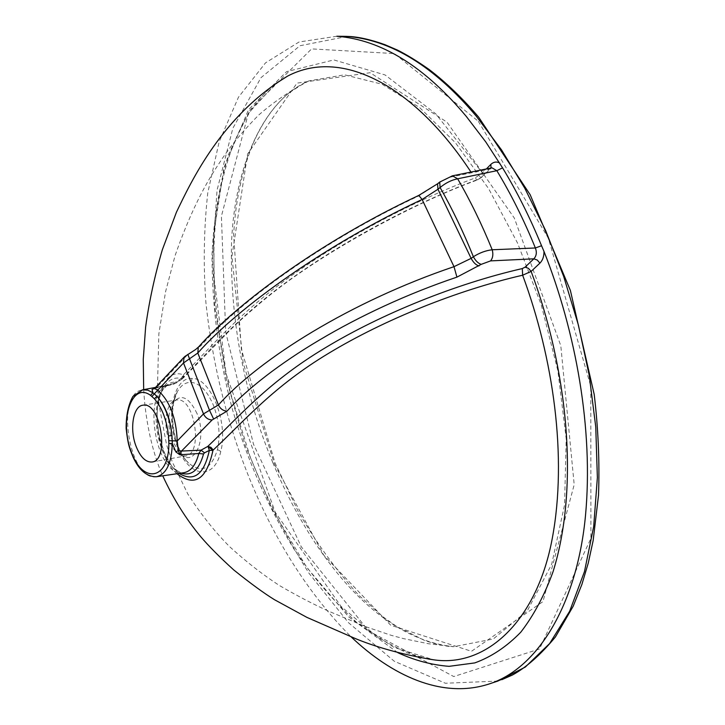 <?xml version="1.0" encoding="UTF-8"?>
<svg xmlns="http://www.w3.org/2000/svg" width="725" height="725" viewBox="0 0 725 725"><rect width="100%" height="100%" fill="white"/><g stroke="black" fill="none" stroke-linecap="round" stroke-linejoin="round"><path stroke-width="0.54" stroke-dasharray="3.62 2.72" d="M154.887 388.093L172.079 384.585L181.232 378.423C173.873 376.846 167.847 380.099 163.152 388.174C150.9 408.311 158.24 455.073 176.22 471.042L179.066 473.416M176.991 473.724C147.402 448.059 152.051 363.497 183.389 374.807L183.688 374.535C213.558 344.248 241.534 310.835 294.377 273.624C346.586 236.613 414.745 200.381 474.875 178.069L482.424 172.903L486.348 168.952M427.877 658.934L405.918 652.509L378.414 637.855L341.067 606.453L275.147 512.122L226.164 374.028L213.957 276.995L213.957 247.778C215.805 180.298 236.676 113.2 275.536 83.728L248.267 113.417L228.475 154.525C219.204 186.071 213.721 219.385 212.035 254.466C211.999 307.509 218.896 359.482 232.716 410.386C247.651 460.955 268.241 507.473 294.495 549.912C313.146 577.308 333.917 601.523 356.809 622.558L393.793 647.289L433.487 659.777M272.817 462.659C244.398 394.373 230.595 322.634 231.393 247.443C233.133 173.982 260.275 101.119 308.986 80.874L344.556 74.811L382.12 84.245L419.648 107.563L455.517 142.861L488.614 188.636L517.614 243.183L541.249 304.872L557.869 370.72L566.198 438.833L564.558 504.926L551.68 564.268L527.311 610.785L493.281 638.988L453.85 646.682C374 638.653 309.747 550.783 272.817 462.659M177.525 447.008C188.536 477.231 214.355 481.318 220.79 451.412C228.547 422.322 210.531 377.625 192.071 378.441C173.266 376.619 165.182 417.636 177.525 447.008M336.817 36.25L299.017 42.005L265.522 62.858L238.462 97.213L219.14 141.855L207.767 192.904C203.861 228.828 203.227 265.232 205.864 302.108C219.24 429.227 269.229 554.879 351.09 636.822M397.798 652.681L348.671 616.884L306.72 567.385L272.265 509.294L245.222 445.286L225.819 377.199L214.781 306.72L213.458 235.553L224.043 167.421L248.593 109.602L286.556 71.657L333.835 59.93L385.075 74.938L435.716 113.771L482.424 172.903L482.406 176.837L477.603 179.909C415.751 202.184 325.978 250.497 271.476 293.87C256.206 306.095 242.821 317.767 231.311 328.905L183.262 377.997L175.06 383.335L156.99 387.087L186.769 355.594L200.961 345.707C240.782 300.513 326.096 239.332 418.515 196.067L441.289 181.54L450.007 177.199L489.339 169.206L480.938 177.643L478.337 179.256C417.111 201.985 347.619 238.806 294.323 276.479C240.328 314.387 211.809 348.607 181.495 379.075L183.28 377.979L183.688 374.535M478.301 121.265L548.381 238.226L590.793 386.316L590.911 538.403L539.509 648.984L453.741 676.543L368.527 630.886L301.292 546.822L253.514 444.271L225.683 332.132L221.406 216.213L248.974 111.025L311.605 48.901L394.445 53.568L478.301 121.265M274.503 464.281L323.722 555.096L390.73 625.24L471.495 651.295L542.98 601.587L574.191 484.662L560.797 345.716L514.288 217.998L447.008 122.163L370.131 72.708L297.005 83.121L247.587 154.026L231.918 256.387L243.138 362.763L274.503 464.281M182.356 378.867L176.148 383.017L172.704 384.531L169.795 384.721C140.886 387.522 155.096 478.128 183.661 472.745C182.564 473.787 179.283 472.328 173.819 468.377C157.18 453.696 150.347 410.114 161.72 391.473C165.373 385.138 169.994 381.993 175.595 382.057M154.751 388.228L156.99 387.087L154.824 388.156M418.515 196.067L418.706 195.442M439.16 183.262L437.864 183.552M441.289 181.54L439.993 181.83M450.007 177.199L452.083 175.894M492.003 167.81L489.339 169.206L491.079 167.992M480.938 177.643L491.641 167.874M478.337 179.256L477.576 179.918L474.875 178.069M181.803 379.266L181.232 378.423L183.389 374.807L182.374 378.849M154.615 388.382L172.704 384.531L176.148 383.017L176.773 381.558M156.763 476.688L156.41 476.733C129.485 481.917 115.039 394.3 142.028 389.95M181.032 473.126L173.819 468.377L176.22 471.042L171.644 465.867L167.457 459.251C164.512 454.058 161.503 444.923 158.422 431.837L157.135 414.718L157.561 407.631L159.029 398.968L161.72 391.473C165.726 386.217 168.417 383.96 169.795 384.721L155.54 387.404M197.028 413.549C188.582 396.33 180.326 393.068 172.26 403.771C167.484 414.202 167.502 426.545 172.323 440.818L180.081 453.415C194.318 468.812 207.649 438.779 197.028 413.549M142.988 405.202L176.547 400.028C194.59 396.086 203.843 454.629 185.364 455.971C179.002 456.324 173.647 451.204 169.288 440.601C162.491 423.781 166.469 400.735 176.547 400.028C177.081 398.85 175.649 400.1 172.26 403.771L177.335 391.699C180.887 385.347 185.464 382.22 191.065 382.329C199.882 383.271 207.368 390.993 213.503 405.483C219.104 420.563 220.436 435.254 217.482 449.572C211.292 469.138 201.668 473.642 188.591 463.067C173.166 449.065 166.931 409.398 177.326 391.727M347.239 36.413L299.951 45.747L260.973 77.684L232.861 128.234L217.029 190.303L212.498 257.321C214.283 302.778 220.183 347.61 230.178 391.817L249.898 456.034C266.229 497.577 285.913 536.636 308.95 573.212L348.372 622.585L394.246 661.227L445.368 683.24L497.776 681.092M186.769 355.594L184.549 356.673M200.961 345.707L198.84 346.695M217.482 449.572L220.79 451.412M192.071 378.441L191.065 382.329M143.677 389.633L143.903 392.515C145.19 414.618 150.401 448.186 162.735 475.808M308.977 80.865C290.816 90.317 274.077 101.69 258.762 114.985C242.213 131.696 229.018 147.809 219.177 163.315C202.746 187.567 188.02 218.415 175.006 255.871L165.499 291.976L158.847 333.944L157.47 387.304L159.02 404.695L166.578 444.715L172.233 461.789L187.893 494.16C201.206 514.678 215.198 532.259 229.852 546.886C245.956 561.567 262.432 574.418 279.27 585.428C297.884 596.231 314.777 605.003 329.938 611.746L366.642 627.016L391.128 635.299L403.734 638.671L428.602 643.764L453.841 646.682C446.609 646.627 436.921 644.588 424.796 640.565L396.539 626.364L382.963 616.794L358.449 594.908C335.956 570.013 315.882 542.209 298.229 511.497L275.11 463.103L241.343 349.115L233.577 233.976L235.299 214.727C238.335 189.017 244.262 165.282 253.07 143.532C262.405 122.135 274.34 105.279 288.885 92.936L304.69 82.804L309.004 80.856M152.214 461.952L185.364 455.971C186.651 456.632 181.141 455.146 180.081 453.415L188.591 463.067C185.781 459.641 184.377 460.23 178.051 446.382C174.933 438.226 172.994 427.795 172.224 415.072L173.737 401.46L177.335 391.699M489.629 683.793L488.505 684.164M498.147 680.974L501.89 679.66"/><path stroke-width="1.09" d="M156.763 476.688L183.661 472.745C190.802 471.531 195.841 465.115 198.795 453.506L179.827 454.783L175.867 451.902L172.314 443.591C171.608 463.32 166.306 474.377 156.41 476.733C147.003 476.842 139.273 470.425 133.228 457.493C129.884 448.947 128.108 446.292 126.132 428.384C126.059 415.452 128.316 404.804 132.892 396.439L142.762 389.805L147.773 390.159L152.912 392.742L152.032 389.488L154.887 388.093M151.96 396.448L154.307 393.883L156.926 396.348C165.037 405.71 170.049 418.814 171.952 435.653C170.438 418.76 165.436 405.656 156.926 396.348L154.38 398.786L150.592 395.379L152.912 392.742L154.307 393.883L157.733 390.132C169.777 400.943 176.275 417.899 177.226 440.999L178.305 450.479L181.522 451.059L201.033 450.162L207.794 446.419C239.141 416.531 268.322 381.912 325.217 347.846C381.386 313.889 455.681 283.819 522.317 268.567L525.099 267.153L533.854 258.825L490.598 260.891L481.21 264.353L456.931 277.131C356.365 310.98 267.416 366.352 227.043 411.12L212.126 419.956L181.522 451.059L179.827 454.783L178.305 450.479L175.867 451.902M427.877 658.934L433.505 659.786C486.91 667.861 537.234 620.002 552.305 538.222C567.539 456.569 553.266 357.887 522.643 275.219C457.094 290.263 384.005 319.816 328.824 353.193C273.017 386.706 244.434 420.862 213.241 450.007L212.96 450.343C206.679 479.488 194.69 487.282 176.991 473.724M470.978 172.061C416.395 88.876 343.822 46.708 287.707 76.043L275.527 83.728L287.671 76.062M136.083 446.319C140.396 457.103 145.671 462.333 151.906 462.015C170.003 460.765 160.651 401.306 142.988 405.202C133.119 405.864 129.34 429.218 136.083 446.319M179.066 473.416C193.965 482.188 204.051 474.522 209.344 450.406L204.504 452.826L203.544 453.968C199.094 470.017 191.59 476.407 181.032 473.126M351.09 636.822C391.174 675.02 441.362 699.136 488.378 684.21C539.137 668.504 577.49 601.641 585.51 515.421C593.548 429.055 575.868 331.905 543.967 251.385L541.548 245.721C529.984 217.545 516.988 191.59 502.552 167.847L485.813 142L466.302 116.435C424.497 66.483 381.332 39.748 336.817 36.25L346.459 36.368C390.847 39.667 434.112 66.265 476.252 116.154L501.564 149.948L524.8 188.237L545.599 230.459L563.678 276.442L578.396 325.072L589.235 375.441L595.751 426.871L597.373 477.558L593.693 526.522L584.477 571.581L569.632 611.293L549.623 643.564L525.29 667.072L497.776 681.092L489.629 683.793M525.099 267.153L528.471 268.359L531.126 271.413C566.859 366.796 580.136 484.925 553.03 571.78C544.448 595.352 533.7 615.498 520.777 632.2C506.657 646.7 491.323 656.941 474.775 662.913L449.074 666.338C431.765 664.988 414.673 660.43 397.798 652.681M481.21 264.353C478.192 263.374 475.591 260.837 473.38 256.741C463.375 231.918 452.282 208.845 440.093 187.521L437.954 189.243L471.132 258.372L473.38 256.741C479.506 252.853 485.777 250.524 492.202 249.763L535.376 247.977L541.548 245.721M456.931 277.131L453.995 266.664L422.113 199.475C326.875 243.935 238.897 306.63 197.807 353.012L183.507 362.971L157.733 390.132L154.507 388.5L183.987 357.28L183.507 362.971L203.489 413.912L218.433 404.958C259.505 358.793 350.755 301.573 453.995 266.664L471.132 258.372C473.334 262.468 475.944 265.006 478.953 265.975M543.967 251.385C544.076 256.378 542.726 260.293 539.926 263.121L537.243 260.048L533.854 258.825C536.5 255.934 537.007 252.318 535.376 247.977C523.957 220.028 511.116 194.273 496.843 170.701L457.647 178.794C451.566 179.99 445.712 182.899 440.093 187.521L439.712 182.066L452.427 175.831L457.647 178.794C470.317 200.626 481.835 224.288 492.202 249.763C493.417 254.239 492.882 257.946 490.598 260.891M437.954 189.243L422.113 199.475L418.796 195.406L437.574 183.788L437.954 189.243M203.544 453.968L198.795 453.506L201.033 450.162L204.504 452.826M154.824 388.156L154.18 388.763M187.811 354.371L209.443 410.16L213.63 419.059M418.706 195.442L418.796 195.406C321.492 241.081 237.882 302.524 198.278 347.275L197.807 353.012L218.433 404.958C220.337 408.846 223.2 410.894 227.043 411.12M437.864 183.552L439.993 181.83M452.083 175.894L491.976 167.81L496.843 170.701L502.552 167.847M539.926 263.121L531.126 271.413L522.643 275.219L522.317 268.567M208.247 447.117L209.344 450.406L212.96 450.343L207.794 446.419L210.948 447.343L213.241 450.007M491.079 167.992L490.807 164.457C493.598 161.82 496.589 161.376 499.779 163.098M150.592 395.379C131.733 381.35 119.108 420.464 131.27 451.865C142.644 484.427 169.07 480.113 168.871 443.356L168.517 435.87L171.952 435.653L172.215 440.791L177.226 440.999L203.489 413.912C205.374 417.772 208.247 419.793 212.126 419.956M168.825 440.709L172.215 440.791L172.314 443.591L168.871 443.356M152.032 389.488L154.534 388.437M142.028 389.95L155.54 387.404M168.517 435.87C166.723 420.002 162.01 407.64 154.38 398.786M486.348 168.952L490.807 164.457M184.549 356.673L195.623 349.513L198.84 346.695M287.707 76.043C222.158 115.656 191.681 180.398 176.42 212.244L162.346 249.726C154.688 275.872 149.114 301.582 145.643 326.848L143.269 359.265L143.677 389.633M433.487 659.777L433.487 659.777C400.146 654.412 372.695 645.785 355.295 638.535L306.938 617.392L274.521 599.729C264 593.258 250.406 583.326 233.74 569.932C219.874 557.362 208.845 546.26 200.653 536.618C185.781 518.683 173.139 498.41 162.735 475.808M501.89 679.66L512.521 674.975C526.522 667.29 540.823 654.603 555.441 636.931L573.176 606.245L581.894 584.423L588.238 563.171L593.141 540.642L598.515 495.311C599.693 462.215 598.261 428.593 594.21 394.463L570.385 290.435L530.165 194.699L478.627 117.106C462.677 98.392 446.138 82.505 429.028 69.419C416.984 60.991 406.471 54.556 397.481 50.098L384.866 44.66C370.004 39.377 357.461 36.631 347.239 36.413"/></g></svg>
